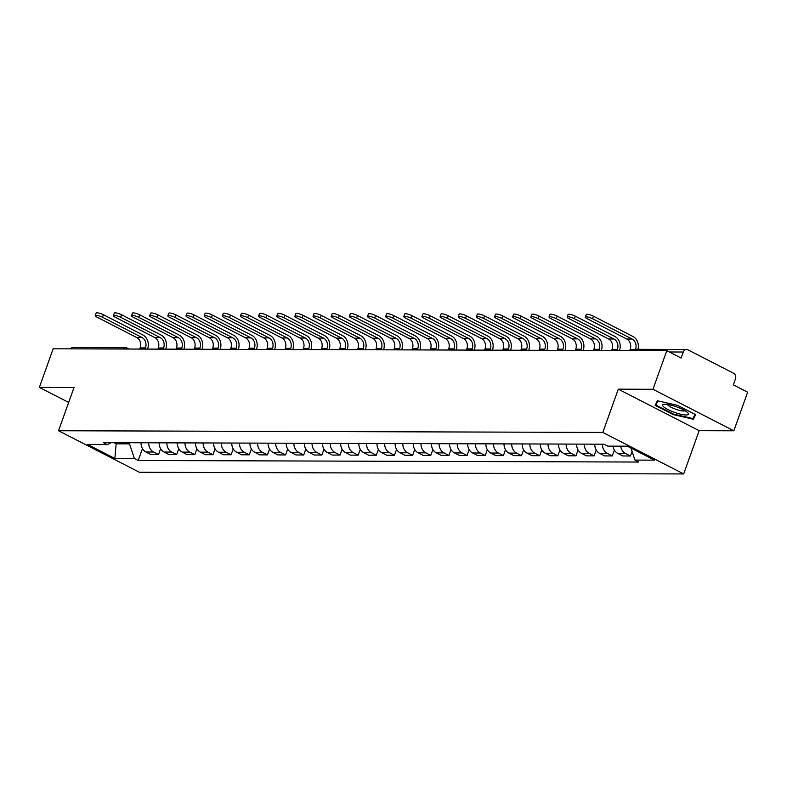 <?xml version="1.0" encoding="UTF-8"?>
<svg xmlns="http://www.w3.org/2000/svg" width="787" height="787" viewBox="0 0 787 787"><rect width="100%" height="100%" fill="white"/><g stroke="black" fill="none" stroke-linecap="round" stroke-linejoin="round"><path stroke-width="1.18" d="M733.828 430.794L652.974 389.28L666.796 350.687L53.172 348.798L39.35 387.391L74.017 387.499L58.533 430.745L139.388 472.259L683.677 473.941L699.161 430.686L733.828 430.794L747.65 392.201L733.336 384.853L735.491 378.842A4.22 3.522 90.2 0 0 733.641 373.304L687.877 349.802A4.22 3.522 90.2 0 0 686.51 349.458A4.22 3.522 90.2 0 0 683.254 352.025L669.314 351.976M652.974 389.28L618.307 389.172L602.812 432.427L58.533 430.745M666.796 350.687L681.109 358.036L683.254 352.025M39.35 387.391L68.666 402.442M70.348 348.848A4.22 3.522 -89.8 0 1 72.876 347.569L125.586 347.736A4.22 3.522 90.2 0 0 123.057 349.005M141.021 442.766A9.71 8.096 90.2 0 0 145.91 451.984L150.848 454.522L158.521 454.542L153.593 452.013A9.71 8.096 -89.8 0 1 148.694 442.786M160.617 448.688L158.521 454.542M159.171 442.815A9.71 8.096 90.2 0 0 164.06 452.043L168.998 454.571L176.672 454.601L171.743 452.063A9.71 8.096 -89.8 0 1 166.844 442.845M178.777 448.738L176.672 454.601M177.321 442.874A9.71 8.096 90.2 0 0 182.21 452.102L187.149 454.63L194.822 454.65L189.893 452.122A9.71 8.096 -89.8 0 1 184.994 442.894M196.927 448.797L194.822 454.65M195.471 442.933A9.71 8.096 90.2 0 0 200.36 452.151L205.299 454.689L212.972 454.709L208.043 452.181A9.71 8.096 -89.8 0 1 203.144 442.953M215.077 448.856L212.972 454.709M213.621 442.983A9.71 8.096 90.2 0 0 218.511 452.21L223.449 454.738L231.122 454.768L226.194 452.23A9.71 8.096 -89.8 0 1 221.295 443.012M233.227 448.905L231.122 454.768M231.772 443.042A9.71 8.096 90.2 0 0 236.671 452.269L241.599 454.797L249.272 454.817L244.344 452.289A9.71 8.096 -89.8 0 1 239.445 443.061M251.378 448.964L249.272 454.817M249.922 443.101A9.71 8.096 90.2 0 0 254.821 452.318L259.749 454.856L267.432 454.876L262.494 452.348A9.71 8.096 -89.8 0 1 257.595 443.12M269.528 449.023L267.432 454.876M268.072 443.15A9.71 8.096 90.2 0 0 272.971 452.377L277.9 454.906L285.583 454.935L280.644 452.397A9.71 8.096 -89.8 0 1 275.745 443.179M287.678 449.082L285.583 454.935M286.222 443.209A9.71 8.096 90.2 0 0 291.121 452.436L296.05 454.965L303.733 454.984L298.794 452.456A9.71 8.096 -89.8 0 1 293.895 443.238M305.828 449.131L303.733 454.984M304.372 443.268A9.71 8.096 90.2 0 0 309.271 452.486L314.2 455.024L321.883 455.043L316.945 452.515A9.71 8.096 -89.8 0 1 312.046 443.288M323.978 449.19L321.883 455.043M322.522 443.317A9.71 8.096 90.2 0 0 327.422 452.545L332.35 455.073L340.033 455.102L335.095 452.564A9.71 8.096 -89.8 0 1 330.196 443.347M342.129 449.249L340.033 455.102M340.673 443.376A9.71 8.096 90.2 0 0 345.572 452.604L350.5 455.132L358.183 455.161L353.245 452.623A9.71 8.096 -89.8 0 1 348.346 443.406M360.279 449.298L358.183 455.161M358.823 443.435A9.71 8.096 90.2 0 0 363.722 452.653L368.65 455.191L376.334 455.211L371.395 452.682A9.71 8.096 -89.8 0 1 366.506 443.455M378.429 449.357L376.334 455.211M376.973 443.494A9.71 8.096 90.2 0 0 381.872 452.712L386.801 455.25L394.484 455.27L389.545 452.732A9.71 8.096 -89.8 0 1 384.656 443.514M396.579 449.416L394.484 455.27M395.123 443.543A9.71 8.096 90.2 0 0 400.022 452.771L404.951 455.299L412.634 455.329L407.696 452.791A9.71 8.096 -89.8 0 1 402.806 443.573M414.729 449.466L412.634 455.329M413.273 443.602A9.71 8.096 90.2 0 0 418.172 452.82L423.101 455.358L430.784 455.378L425.846 452.85A9.71 8.096 -89.8 0 1 420.956 443.622M432.88 449.525L430.784 455.378M431.424 443.661A9.71 8.096 90.2 0 0 436.323 452.879L441.251 455.417L448.934 455.437L443.996 452.909A9.71 8.096 -89.8 0 1 439.107 443.681M451.03 449.584L448.934 455.437M449.574 443.711A9.71 8.096 90.2 0 0 454.473 452.938L459.401 455.466L467.084 455.496L462.146 452.958A9.71 8.096 -89.8 0 1 457.257 443.74M469.18 449.633L467.084 455.496M467.724 443.77A9.71 8.096 90.2 0 0 472.623 452.997L477.552 455.525L485.235 455.545L480.296 453.017A9.71 8.096 -89.8 0 1 475.407 443.789M487.33 449.692L485.235 455.545M485.874 443.829A9.71 8.096 90.2 0 0 490.773 453.046L495.702 455.584L503.385 455.604L498.446 453.076A9.71 8.096 -89.8 0 1 493.557 443.848M505.48 449.751L503.385 455.604M504.024 443.878A9.71 8.096 90.2 0 0 508.923 453.105L513.852 455.634L521.535 455.663L516.606 453.125A9.71 8.096 -89.8 0 1 511.707 443.907M523.63 449.8L521.535 455.663M522.174 443.937A9.71 8.096 90.2 0 0 527.074 453.164L532.002 455.693L539.685 455.712L534.757 453.184A9.71 8.096 -89.8 0 1 529.858 443.957M541.781 449.859L539.685 455.712M540.325 443.996A9.71 8.096 90.2 0 0 545.224 453.214L550.152 455.752L557.835 455.771L552.907 453.243A9.71 8.096 -89.8 0 1 548.008 444.016M559.931 449.918L557.835 455.771M558.475 444.045A9.71 8.096 90.2 0 0 563.374 453.273L568.303 455.801L575.986 455.83L571.057 453.292A9.71 8.096 -89.8 0 1 566.158 444.075M578.081 449.977L575.986 455.83M576.625 444.104A9.71 8.096 90.2 0 0 581.524 453.332L586.453 455.86L594.136 455.88L589.207 453.351A9.71 8.096 -89.8 0 1 584.308 444.124M596.231 450.026L594.136 455.88M594.775 444.163A9.71 8.096 90.2 0 0 599.674 453.381L604.603 455.919L612.286 455.939L607.357 453.41A9.71 8.096 -89.8 0 1 602.458 444.183M614.381 450.085L612.286 455.939M613.043 446.16A9.71 8.096 90.2 0 0 617.825 453.44L622.753 455.968L630.436 455.998L625.508 453.46A9.71 8.096 -89.8 0 1 620.717 446.18M632.069 451.433L630.436 455.998M116.555 442.688L116.151 443.829L129.53 443.868L129.944 442.727M129.53 443.868L134.42 458.546L114.872 458.487L87.711 444.537L107.258 444.596L111.272 442.668M134.42 458.546L138.217 460.493L638.759 462.038L634.952 460.09L654.499 460.149L627.337 446.199L607.79 446.14L603.983 444.193L103.451 442.648L107.258 444.596M683.677 473.941L602.812 432.427M699.161 430.686L618.307 389.172M677.587 405.394L657.352 400.731L655.128 405.325L673.151 414.572L693.386 419.235L695.61 414.641L677.587 405.394M113.918 442.678L116.151 443.829L114.872 458.487M142.467 448.629L138.217 460.493M634.952 460.09L630.948 448.059M695.118 414.395L693.386 419.235M673.347 414.041L673.151 414.572M95.247 315.577L96.142 313.059A4.85 1.043 19.7 0 1 98.778 313.039A4.85 1.043 19.7 0 1 103.392 314.702L102.487 317.23A4.85 1.043 -160.3 0 0 97.883 315.557A4.85 1.043 -160.3 0 0 95.247 315.577A4.85 1.043 -160.3 0 0 97.135 317.21L136.672 337.515A7.909 6.601 -89.8 0 1 140.135 347.893L139.712 349.064M147.553 349.084L147.592 348.995A10.654 8.883 90.2 0 0 142.929 335.006L103.392 314.702M102.487 317.23L142.024 337.525A7.909 6.601 -89.8 0 1 145.487 347.913L145.064 349.074M113.397 315.636L114.292 313.118A4.85 1.043 19.7 0 1 116.929 313.088A4.85 1.043 19.7 0 1 121.542 314.761L120.637 317.279A4.85 1.043 -160.3 0 0 116.033 315.617A4.85 1.043 -160.3 0 0 113.397 315.636A4.85 1.043 -160.3 0 0 115.286 317.269L154.823 337.564A7.909 6.601 -89.8 0 1 158.285 347.952L157.862 349.113M165.703 349.143L165.742 349.044A10.654 8.883 90.2 0 0 161.079 335.065L121.542 314.761M120.637 317.279L160.174 337.584A7.909 6.601 -89.8 0 1 163.637 347.972L163.214 349.133M131.547 315.695L132.442 313.177A4.85 1.043 19.7 0 1 135.079 313.147A4.85 1.043 19.7 0 1 139.692 314.82L138.787 317.338A4.85 1.043 -160.3 0 0 134.184 315.666A4.85 1.043 -160.3 0 0 131.547 315.695A4.85 1.043 -160.3 0 0 133.436 317.318L172.973 337.623A7.909 6.601 -89.8 0 1 176.436 348.011L176.013 349.172M183.853 349.202L183.892 349.103A10.654 8.883 90.2 0 0 179.229 335.114L139.692 314.82M138.787 317.338L178.324 337.643A7.909 6.601 -89.8 0 1 181.787 348.021L181.364 349.192M674.213 412.27A13.713 2.961 -160.3 0 0 687.818 412.801A13.713 2.961 -160.3 0 0 676.8 406.918A13.713 2.961 -160.3 0 0 663.962 404.262A13.713 2.961 -160.3 0 0 674.213 412.27M667.474 404.41A9.385 2.027 -160.3 0 0 675.443 409.132A9.385 2.027 -160.3 0 0 685.005 410.686M695.01 414.336L692.963 418.556L673.357 414.041L655.896 405.079L657.932 400.868M657.45 400.75L655.896 405.079M149.697 315.754L150.592 313.226A4.85 1.043 19.7 0 1 153.229 313.206A4.85 1.043 19.7 0 1 157.843 314.869L156.938 317.397A4.85 1.043 -160.3 0 0 152.334 315.725A4.85 1.043 -160.3 0 0 149.697 315.754A4.85 1.043 -160.3 0 0 151.586 317.377L191.123 337.682A7.909 6.601 -89.8 0 1 194.586 348.061L194.163 349.231M202.003 349.251L202.043 349.162A10.654 8.883 90.2 0 0 197.38 335.173L157.843 314.869M156.938 317.397L196.475 337.692A7.909 6.601 -89.8 0 1 199.937 348.08L199.524 349.241M167.847 315.803L168.743 313.285A4.85 1.043 19.7 0 1 171.389 313.256A4.85 1.043 19.7 0 1 175.993 314.928L175.088 317.446A4.85 1.043 -160.3 0 0 170.484 315.784A4.85 1.043 -160.3 0 0 167.847 315.803A4.85 1.043 -160.3 0 0 169.736 317.436L209.273 337.731A7.909 6.601 -89.8 0 1 212.736 348.12L212.323 349.28M220.153 349.31L220.193 349.212A10.654 8.883 90.2 0 0 215.53 335.232L175.993 314.928M175.088 317.446L214.625 337.751A7.909 6.601 -89.8 0 1 218.088 348.139L217.674 349.3M185.998 315.862L186.893 313.344A4.85 1.043 19.7 0 1 189.539 313.315A4.85 1.043 19.7 0 1 194.143 314.987L193.238 317.505A4.85 1.043 -160.3 0 0 188.634 315.833A4.85 1.043 -160.3 0 0 185.998 315.862A4.85 1.043 -160.3 0 0 187.886 317.486L227.423 337.79A7.909 6.601 -89.8 0 1 230.886 348.179L230.473 349.339M238.304 349.369L238.343 349.271A10.654 8.883 90.2 0 0 233.68 335.282L194.143 314.987M193.238 317.505L232.775 337.81A7.909 6.601 -89.8 0 1 236.238 348.188L235.825 349.359M204.148 315.921L205.043 313.393A4.85 1.043 19.7 0 1 207.689 313.374A4.85 1.043 19.7 0 1 212.293 315.036L211.388 317.564A4.85 1.043 -160.3 0 0 206.784 315.892A4.85 1.043 -160.3 0 0 204.148 315.921A4.85 1.043 -160.3 0 0 206.037 317.545L245.574 337.849A7.909 6.601 -89.8 0 1 249.036 348.228L248.623 349.398M256.454 349.418L256.493 349.33A10.654 8.883 90.2 0 0 251.83 335.341L212.293 315.036M211.388 317.564L250.925 337.859A7.909 6.601 -89.8 0 1 254.388 348.248L253.975 349.408M222.298 315.971L223.193 313.452A4.85 1.043 19.7 0 1 225.839 313.423A4.85 1.043 19.7 0 1 230.443 315.095L229.538 317.614A4.85 1.043 -160.3 0 0 224.934 315.951A4.85 1.043 -160.3 0 0 222.298 315.971A4.85 1.043 -160.3 0 0 224.187 317.604L263.724 337.898A7.909 6.601 -89.8 0 1 267.187 348.287L266.773 349.448M274.604 349.477L274.643 349.389A10.654 8.883 90.2 0 0 269.98 335.4L230.443 315.095M229.538 317.614L269.075 337.918A7.909 6.601 -89.8 0 1 272.538 348.307L272.125 349.467M240.448 316.03L241.353 313.511A4.85 1.043 19.7 0 1 243.99 313.482A4.85 1.043 19.7 0 1 248.594 315.154L247.689 317.673A4.85 1.043 -160.3 0 0 243.085 316A4.85 1.043 -160.3 0 0 240.448 316.03A4.85 1.043 -160.3 0 0 242.337 317.653L281.874 337.957A7.909 6.601 -89.8 0 1 285.337 348.346L284.924 349.507M292.754 349.536L292.794 349.438A10.654 8.883 90.2 0 0 288.131 335.449L248.594 315.154M247.689 317.673L287.225 337.977A7.909 6.601 -89.8 0 1 290.688 348.356L290.275 349.526M258.598 316.089L259.503 313.56A4.85 1.043 19.7 0 1 262.14 313.541A4.85 1.043 19.7 0 1 266.744 315.203L265.839 317.732A4.85 1.043 -160.3 0 0 261.235 316.059A4.85 1.043 -160.3 0 0 258.598 316.089A4.85 1.043 -160.3 0 0 260.487 317.712L300.024 338.017A7.909 6.601 -89.8 0 1 303.487 348.395L303.074 349.566M310.904 349.585L310.944 349.497A10.654 8.883 90.2 0 0 306.281 335.508L266.744 315.203M265.839 317.732L305.376 338.026A7.909 6.601 -89.8 0 1 308.838 348.415L308.425 349.585M276.749 316.138L277.654 313.62A4.85 1.043 19.7 0 1 280.29 313.59A4.85 1.043 19.7 0 1 284.894 315.262L283.989 317.781A4.85 1.043 -160.3 0 0 279.385 316.118A4.85 1.043 -160.3 0 0 276.749 316.138A4.85 1.043 -160.3 0 0 278.637 317.771L318.174 338.066A7.909 6.601 -89.8 0 1 321.637 348.454L321.224 349.625M329.055 349.644L329.094 349.556A10.654 8.883 90.2 0 0 324.431 335.567L284.894 315.262M283.989 317.781L323.526 338.085A7.909 6.601 -89.8 0 1 326.989 348.474L326.575 349.635M294.899 316.197L295.804 313.679A4.85 1.043 19.7 0 1 298.44 313.649A4.85 1.043 19.7 0 1 303.044 315.321L302.139 317.84A4.85 1.043 -160.3 0 0 297.535 316.167A4.85 1.043 -160.3 0 0 294.899 316.197A4.85 1.043 -160.3 0 0 296.788 317.82L336.324 338.125A7.909 6.601 -89.8 0 1 339.787 348.513L339.374 349.674M347.205 349.703L347.244 349.605A10.654 8.883 90.2 0 0 342.581 335.616L303.044 315.321M302.139 317.84L341.676 338.144A7.909 6.601 -89.8 0 1 345.139 348.533L344.726 349.694M313.049 316.256L313.954 313.728A4.85 1.043 19.7 0 1 316.59 313.708A4.85 1.043 19.7 0 1 321.194 315.371L320.289 317.899A4.85 1.043 -160.3 0 0 315.685 316.226A4.85 1.043 -160.3 0 0 313.049 316.256A4.85 1.043 -160.3 0 0 314.938 317.879L354.475 338.184A7.909 6.601 -89.8 0 1 357.937 348.572L357.524 349.733M365.355 349.753L365.394 349.664A10.654 8.883 90.2 0 0 360.731 335.675L321.194 315.371M320.289 317.899L359.826 338.194A7.909 6.601 -89.8 0 1 363.289 348.582L362.876 349.753M331.199 316.305L332.104 313.787A4.85 1.043 19.7 0 1 334.741 313.767A4.85 1.043 19.7 0 1 339.345 315.43L338.44 317.948A4.85 1.043 -160.3 0 0 333.836 316.285A4.85 1.043 -160.3 0 0 331.199 316.305A4.85 1.043 -160.3 0 0 333.088 317.938L372.625 338.233A7.909 6.601 -89.8 0 1 376.088 348.621L375.674 349.792M383.505 349.812L383.544 349.723A10.654 8.883 90.2 0 0 378.881 335.734L339.345 315.43M338.44 317.948L377.976 338.253A7.909 6.601 -89.8 0 1 381.439 348.641L381.026 349.802M349.349 316.364L350.254 313.846A4.85 1.043 19.7 0 1 352.891 313.816A4.85 1.043 19.7 0 1 357.495 315.489L356.59 318.007A4.85 1.043 -160.3 0 0 351.986 316.344A4.85 1.043 -160.3 0 0 349.349 316.364A4.85 1.043 -160.3 0 0 351.238 317.987L390.775 338.292A7.909 6.601 -89.8 0 1 394.238 348.68L393.825 349.841M401.665 349.871L401.695 349.772A10.654 8.883 90.2 0 0 397.032 335.783L357.495 315.489M356.59 318.007L396.127 338.312A7.909 6.601 -89.8 0 1 399.589 348.7L399.176 349.861M367.499 316.423L368.405 313.895A4.85 1.043 19.7 0 1 371.041 313.875A4.85 1.043 19.7 0 1 375.645 315.548L374.74 318.066A4.85 1.043 -160.3 0 0 370.136 316.394A4.85 1.043 -160.3 0 0 367.499 316.423A4.85 1.043 -160.3 0 0 369.388 318.046L408.925 338.351A7.909 6.601 -89.8 0 1 412.388 348.739L411.975 349.9M419.815 349.92L419.845 349.831A10.654 8.883 90.2 0 0 415.182 335.842L375.645 315.548M374.74 318.066L414.277 338.361A7.909 6.601 -89.8 0 1 417.74 348.749L417.326 349.92M385.65 316.472L386.555 313.954A4.85 1.043 19.7 0 1 389.191 313.934A4.85 1.043 19.7 0 1 393.795 315.597L392.89 318.125A4.85 1.043 -160.3 0 0 388.286 316.453A4.85 1.043 -160.3 0 0 385.65 316.472A4.85 1.043 -160.3 0 0 387.538 318.105L427.075 338.4A7.909 6.601 -89.8 0 1 430.538 348.789L430.125 349.959M437.966 349.979L437.995 349.89A10.654 8.883 90.2 0 0 433.332 335.901L393.795 315.597M392.89 318.125L432.437 338.42A7.909 6.601 -89.8 0 1 435.89 348.808L435.477 349.969M403.8 316.531L404.705 314.013A4.85 1.043 19.7 0 1 407.341 313.983A4.85 1.043 19.7 0 1 411.945 315.656L411.04 318.174A4.85 1.043 -160.3 0 0 406.436 316.512A4.85 1.043 -160.3 0 0 403.8 316.531A4.85 1.043 -160.3 0 0 405.689 318.164L445.235 338.459A7.909 6.601 -89.8 0 1 448.688 348.848L448.275 350.008M456.116 350.038L456.145 349.94A10.654 8.883 90.2 0 0 451.482 335.96L411.945 315.656M411.04 318.174L450.587 338.479A7.909 6.601 -89.8 0 1 454.04 348.867L453.627 350.028M421.95 316.59L422.855 314.062A4.85 1.043 19.7 0 1 425.492 314.043A4.85 1.043 19.7 0 1 430.096 315.715L429.19 318.233A4.85 1.043 -160.3 0 0 424.587 316.561A4.85 1.043 -160.3 0 0 421.95 316.59A4.85 1.043 -160.3 0 0 423.839 318.214L463.386 338.518A7.909 6.601 -89.8 0 1 466.839 348.907L466.425 350.067M474.266 350.087L474.295 349.999A10.654 8.883 90.2 0 0 469.632 336.01L430.096 315.715M429.19 318.233L468.737 338.538A7.909 6.601 -89.8 0 1 472.19 348.916L471.777 350.087M440.1 316.64L441.005 314.121A4.85 1.043 19.7 0 1 443.642 314.102A4.85 1.043 19.7 0 1 448.246 315.764L447.341 318.292A4.85 1.043 -160.3 0 0 442.737 316.62A4.85 1.043 -160.3 0 0 440.1 316.64A4.85 1.043 -160.3 0 0 441.989 318.273L481.536 338.577A7.909 6.601 -89.8 0 1 484.989 348.956L484.576 350.126M492.416 350.146L492.446 350.058A10.654 8.883 90.2 0 0 487.783 336.069L448.246 315.764M447.341 318.292L486.887 338.587A7.909 6.601 -89.8 0 1 490.34 348.975L489.927 350.136M458.25 316.699L459.155 314.18A4.85 1.043 19.7 0 1 461.792 314.151A4.85 1.043 19.7 0 1 466.396 315.823L465.491 318.342A4.85 1.043 -160.3 0 0 460.887 316.679A4.85 1.043 -160.3 0 0 458.25 316.699A4.85 1.043 -160.3 0 0 460.139 318.332L499.686 338.626A7.909 6.601 -89.8 0 1 503.139 349.015L502.726 350.176M510.566 350.205L510.596 350.107A10.654 8.883 90.2 0 0 505.933 336.128L466.396 315.823M465.491 318.342L505.038 338.646A7.909 6.601 -89.8 0 1 508.491 349.035L508.077 350.195M476.401 316.758L477.306 314.239A4.85 1.043 19.7 0 1 479.942 314.21A4.85 1.043 19.7 0 1 484.546 315.882L483.641 318.401A4.85 1.043 -160.3 0 0 479.037 316.728A4.85 1.043 -160.3 0 0 476.401 316.758A4.85 1.043 -160.3 0 0 478.289 318.381L517.836 338.685A7.909 6.601 -89.8 0 1 521.289 349.074L520.876 350.235M528.716 350.264L528.746 350.166A10.654 8.883 90.2 0 0 524.083 336.177L484.546 315.882M483.641 318.401L523.188 338.705A7.909 6.601 -89.8 0 1 526.641 349.084L526.228 350.254M494.551 316.817L495.456 314.288A4.85 1.043 19.7 0 1 498.092 314.269A4.85 1.043 19.7 0 1 502.696 315.931L501.801 318.46A4.85 1.043 -160.3 0 0 497.187 316.787A4.85 1.043 -160.3 0 0 494.551 316.817A4.85 1.043 -160.3 0 0 496.44 318.44L535.986 338.744A7.909 6.601 -89.8 0 1 539.439 349.123L539.026 350.294M546.867 350.313L546.896 350.225A10.654 8.883 90.2 0 0 542.233 336.236L502.696 315.931M501.801 318.46L541.338 338.754A7.909 6.601 -89.8 0 1 544.791 349.143L544.378 350.304M512.701 316.866L513.606 314.347A4.85 1.043 19.7 0 1 516.242 314.318A4.85 1.043 19.7 0 1 520.846 315.99L519.951 318.509A4.85 1.043 -160.3 0 0 515.337 316.846A4.85 1.043 -160.3 0 0 512.701 316.866A4.85 1.043 -160.3 0 0 514.59 318.499L554.137 338.794A7.909 6.601 -89.8 0 1 557.589 349.182L557.176 350.343M565.017 350.372L565.046 350.274A10.654 8.883 90.2 0 0 560.383 336.295L520.846 315.99M519.951 318.509L559.488 338.813A7.909 6.601 -89.8 0 1 562.941 349.202L562.528 350.363M530.851 316.925L531.756 314.407A4.85 1.043 19.7 0 1 534.393 314.377A4.85 1.043 19.7 0 1 538.997 316.049L538.101 318.568A4.85 1.043 -160.3 0 0 533.488 316.895A4.85 1.043 -160.3 0 0 530.851 316.925A4.85 1.043 -160.3 0 0 532.75 318.548L572.287 338.853A7.909 6.601 -89.8 0 1 575.74 349.241L575.327 350.402M583.167 350.431L583.197 350.333A10.654 8.883 90.2 0 0 578.543 336.344L538.997 316.049M538.101 318.568L577.638 338.872A7.909 6.601 -89.8 0 1 581.091 349.251L580.678 350.422M549.001 316.984L549.906 314.456A4.85 1.043 19.7 0 1 552.543 314.436A4.85 1.043 19.7 0 1 557.147 316.099L556.252 318.627A4.85 1.043 -160.3 0 0 551.638 316.954A4.85 1.043 -160.3 0 0 549.001 316.984A4.85 1.043 -160.3 0 0 550.9 318.607L590.437 338.912A7.909 6.601 -89.8 0 1 593.89 349.29L593.477 350.461M601.317 350.481L601.347 350.392A10.654 8.883 90.2 0 0 596.694 336.403L557.147 316.099M556.252 318.627L595.789 338.922A7.909 6.601 -89.8 0 1 599.241 349.31L598.828 350.481M567.152 317.033L568.057 314.515A4.85 1.043 19.7 0 1 570.693 314.485A4.85 1.043 19.7 0 1 575.297 316.158L574.402 318.676A4.85 1.043 -160.3 0 0 569.788 317.013A4.85 1.043 -160.3 0 0 567.152 317.033A4.85 1.043 -160.3 0 0 569.05 318.666L608.587 338.961A7.909 6.601 -89.8 0 1 612.04 349.349L611.627 350.52M619.467 350.54L619.497 350.451A10.654 8.883 90.2 0 0 614.844 336.462L575.297 316.158M574.402 318.676L613.939 338.981A7.909 6.601 -89.8 0 1 617.402 349.369L616.978 350.53M585.302 317.092L586.207 314.574A4.85 1.043 19.7 0 1 588.843 314.544A4.85 1.043 19.7 0 1 593.447 316.217L592.552 318.735A4.85 1.043 -160.3 0 0 587.938 317.063A4.85 1.043 -160.3 0 0 585.302 317.092A4.85 1.043 -160.3 0 0 587.2 318.715L626.737 339.02A7.909 6.601 -89.8 0 1 630.19 349.408L629.777 350.569M592.552 318.735L632.089 339.04A7.909 6.601 -89.8 0 1 635.591 349.31M638.011 349.31A10.654 8.883 90.2 0 0 632.994 336.511L593.447 316.217M607.357 453.41L599.674 453.381M589.207 453.351L581.524 453.332M571.057 453.292L563.374 453.273M552.907 453.243L545.224 453.214M534.757 453.184L527.074 453.164M516.606 453.125L508.923 453.105M498.446 453.076L490.773 453.046M480.296 453.017L472.623 452.997M462.146 452.958L454.473 452.938M443.996 452.909L436.323 452.879M425.846 452.85L418.172 452.82M407.696 452.791L400.022 452.771M389.545 452.732L381.872 452.712M371.395 452.682L363.722 452.653M353.245 452.623L345.572 452.604M335.095 452.564L327.422 452.545M316.945 452.515L309.271 452.486M298.794 452.456L291.121 452.436M280.644 452.397L272.971 452.377M262.494 452.348L254.821 452.318M244.344 452.289L236.671 452.269M226.194 452.23L218.511 452.21M208.043 452.181L200.36 452.151M189.893 452.122L182.21 452.102M171.743 452.063L164.06 452.043M153.593 452.013L145.91 451.984M625.508 453.46L617.825 453.44M630.761 350.579A4.22 4.22 0 0 1 633.801 349.3A4.22 3.522 90.2 0 0 631.263 350.579M129.117 349.025L127.504 348.198A4.22 2.145 117.2 0 0 126.963 348.07A4.22 3.522 90.2 0 0 125.586 347.736A4.22 4.22 0 0 1 127.504 348.198A4.22 2.145 117.2 0 1 128.143 349.025M140.135 347.893L145.487 347.913M136.672 337.515L142.024 337.525M158.285 347.952L163.637 347.972M154.823 337.564L160.174 337.584M176.436 348.011L181.787 348.021M172.973 337.623L178.324 337.643M194.586 348.061L199.937 348.08M191.123 337.682L196.475 337.692M212.736 348.12L218.088 348.139M209.273 337.731L214.625 337.751M230.886 348.179L236.238 348.188M227.423 337.79L232.775 337.81M249.036 348.228L254.388 348.248M245.574 337.849L250.925 337.859M267.187 348.287L272.538 348.307M263.724 337.898L269.075 337.918M285.337 348.346L290.688 348.356M281.874 337.957L287.225 337.977M303.487 348.395L308.838 348.415M300.024 338.017L305.376 338.026M321.637 348.454L326.989 348.474M318.174 338.066L323.526 338.085M339.787 348.513L345.139 348.533M336.324 338.125L341.676 338.144M357.937 348.572L363.289 348.582M354.475 338.184L359.826 338.194M376.088 348.621L381.439 348.641M372.625 338.233L377.976 338.253M394.238 348.68L399.589 348.7M390.775 338.292L396.127 338.312M412.388 348.739L417.74 348.749M408.925 338.351L414.277 338.361M430.538 348.789L435.89 348.808M427.075 338.4L432.437 338.42M448.688 348.848L454.04 348.867M445.235 338.459L450.587 338.479M466.839 348.907L472.19 348.916M463.386 338.518L468.737 338.538M484.989 348.956L490.34 348.975M481.536 338.577L486.887 338.587M503.139 349.015L508.491 349.035M499.686 338.626L505.038 338.646M521.289 349.074L526.641 349.084M517.836 338.685L523.188 338.705M539.439 349.123L544.791 349.143M535.986 338.744L541.338 338.754M557.589 349.182L562.941 349.202M554.137 338.794L559.488 338.813M575.74 349.241L581.091 349.251M572.287 338.853L577.638 338.872M593.89 349.29L599.241 349.31M590.437 338.912L595.789 338.922M612.04 349.349L617.402 349.369M608.587 338.961L613.939 338.981M630.19 349.408L632.807 349.418M626.737 339.02L632.089 339.04M633.801 349.3L686.51 349.458"/></g></svg>
